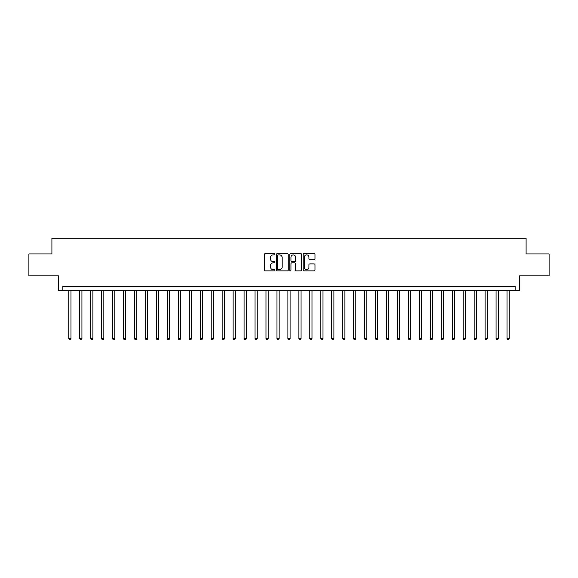 <?xml version="1.0" encoding="UTF-8"?>
<svg xmlns="http://www.w3.org/2000/svg" width="578" height="578" viewBox="0 0 578 578"><rect width="100%" height="100%" fill="white"/><g stroke="black" fill="none" stroke-linecap="round" stroke-linejoin="round"><path stroke-width="0.87" d="M274.976 254.262A0.6 0.6 0 0 0 274.377 253.663L265.23 253.663A0.86 0.86 0 0 0 264.37 254.522L264.37 270.013A0.86 0.86 0 0 0 265.23 270.872L274.377 270.872A0.6 0.6 0 0 0 274.976 270.266A0.6 0.6 0 0 0 274.377 269.666L273.192 269.666A2.753 2.753 0 0 1 270.439 266.913L270.439 265.62A2.753 2.753 0 0 1 273.192 262.867L274.377 262.867A0.6 0.6 0 0 0 274.976 262.267A0.6 0.6 0 0 0 274.377 261.668L273.192 261.668A2.753 2.753 0 0 1 270.439 258.915L270.439 257.622A2.753 2.753 0 0 1 273.192 254.869L274.377 254.869A0.6 0.6 0 0 0 274.976 254.262M314.143 259.732A0.86 0.86 0 0 0 315.003 258.872L315.003 254.522A0.86 0.86 0 0 0 314.143 253.663L303.992 253.663A0.86 0.86 0 0 0 303.132 254.522L303.132 270.013A0.86 0.86 0 0 0 303.992 270.872L314.143 270.872A0.86 0.86 0 0 0 315.003 270.013L315.003 264.76A0.86 0.86 0 0 0 314.143 263.9L309.801 263.9A0.86 0.86 0 0 0 308.941 264.76L308.941 267.361A2.305 2.305 0 0 1 306.636 269.666A2.305 2.305 0 0 1 304.339 267.361L304.339 257.167A2.305 2.305 0 0 1 306.636 254.869A2.305 2.305 0 0 1 308.941 257.167L308.941 258.872A0.86 0.86 0 0 0 309.801 259.732L314.143 259.732M515.135 290.756L519.521 290.756L519.521 275.851L549.1 275.851L549.1 253.937L526.096 253.937L526.096 238.165L51.904 238.165L51.904 253.937L28.9 253.937L28.9 275.851L58.479 275.851L58.479 290.756L515.135 290.756L515.135 286.37L62.865 286.37L62.865 290.756M288.249 254.522A0.86 0.86 0 0 0 287.389 253.663L277.238 253.663A0.86 0.86 0 0 0 276.378 254.522L276.378 270.013A0.86 0.86 0 0 0 277.238 270.872L287.389 270.872A0.86 0.86 0 0 0 288.249 270.013L288.249 254.522M290.611 253.663L300.762 253.663A0.86 0.86 0 0 1 301.622 254.522L301.622 270.013A0.86 0.86 0 0 1 300.762 270.872L296.42 270.872A0.86 0.86 0 0 1 295.56 270.013L295.56 263.727A0.86 0.86 0 0 0 294.701 262.867L291.818 262.867A0.86 0.86 0 0 0 290.958 263.727L290.958 270.266A0.6 0.6 0 0 1 290.358 270.872A0.6 0.6 0 0 1 289.751 270.266L289.751 254.522A0.86 0.86 0 0 1 290.611 253.663M278.184 254.869A0.6 0.6 0 0 0 277.577 255.469L277.577 269.066A0.6 0.6 0 0 0 278.184 269.666L279.427 269.666A2.753 2.753 0 0 0 282.18 266.913L282.18 257.622A2.753 2.753 0 0 0 279.427 254.869L278.184 254.869M295.56 257.21A2.305 2.305 0 0 0 293.256 254.912A2.305 2.305 0 0 0 290.958 257.21L290.958 260.801A0.86 0.86 0 0 0 291.818 261.668L294.701 261.668A0.86 0.86 0 0 0 295.56 260.801L295.56 257.21M68.782 290.756L68.782 338.701L70.971 338.701L70.971 290.756M70.971 338.701L70.314 339.835L69.439 339.835L68.782 338.701M79.735 290.756L79.735 338.701L81.932 338.701L81.932 290.756M81.932 338.701L81.274 339.835L80.393 339.835L79.735 338.701M90.695 290.756L90.695 338.701L92.885 338.701L92.885 290.756M92.885 338.701L92.227 339.835L91.353 339.835L90.695 338.701M101.649 290.756L101.649 338.701L103.838 338.701L103.838 290.756M103.838 338.701L103.18 339.835L102.306 339.835L101.649 338.701M112.609 290.756L112.609 338.701L114.798 338.701L114.798 290.756M114.798 338.701L114.141 339.835L113.259 339.835L112.609 338.701M123.562 290.756L123.562 338.701L125.751 338.701L125.751 290.756M125.751 338.701L125.094 339.835L124.219 339.835L123.562 338.701M134.515 290.756L134.515 338.701L136.711 338.701L136.711 290.756M136.711 338.701L136.054 339.835L135.173 339.835L134.515 338.701M145.475 290.756L145.475 338.701L147.665 338.701L147.665 290.756M147.665 338.701L147.007 339.835L146.133 339.835L145.475 338.701M156.428 290.756L156.428 338.701L158.625 338.701L158.625 290.756M158.625 338.701L157.967 339.835L157.086 339.835L156.428 338.701M167.389 290.756L167.389 338.701L169.578 338.701L169.578 290.756M169.578 338.701L168.921 339.835L168.046 339.835L167.389 338.701M178.342 290.756L178.342 338.701L180.531 338.701L180.531 290.756M180.531 338.701L179.874 339.835L178.999 339.835L178.342 338.701M189.302 290.756L189.302 338.701L191.491 338.701L191.491 290.756M191.491 338.701L190.834 339.835L189.952 339.835L189.302 338.701M200.255 290.756L200.255 338.701L202.445 338.701L202.445 290.756M202.445 338.701L201.787 339.835L200.913 339.835L200.255 338.701M211.208 290.756L211.208 338.701L213.405 338.701L213.405 290.756M213.405 338.701L212.747 339.835L211.866 339.835L211.208 338.701M222.169 290.756L222.169 338.701L224.358 338.701L224.358 290.756M224.358 338.701L223.7 339.835L222.826 339.835L222.169 338.701M233.122 290.756L233.122 338.701L235.318 338.701L235.318 290.756M235.318 338.701L234.661 339.835L233.779 339.835L233.122 338.701M244.082 290.756L244.082 338.701L246.271 338.701L246.271 290.756M246.271 338.701L245.614 339.835L244.74 339.835L244.082 338.701M255.035 290.756L255.035 338.701L257.224 338.701L257.224 290.756M257.224 338.701L256.567 339.835L255.693 339.835L255.035 338.701M265.996 290.756L265.996 338.701L268.185 338.701L268.185 290.756M268.185 338.701L267.527 339.835L266.646 339.835L265.996 338.701M276.949 290.756L276.949 338.701L279.138 338.701L279.138 290.756M279.138 338.701L278.48 339.835L277.606 339.835L276.949 338.701M287.902 290.756L287.902 338.701L290.098 338.701L290.098 290.756M290.098 338.701L289.441 339.835L288.559 339.835L287.902 338.701M298.862 290.756L298.862 338.701L301.051 338.701L301.051 290.756M301.051 338.701L300.394 339.835L299.52 339.835L298.862 338.701M309.815 290.756L309.815 338.701L312.004 338.701L312.004 290.756M312.004 338.701L311.354 339.835L310.473 339.835L309.815 338.701M320.776 290.756L320.776 338.701L322.965 338.701L322.965 290.756M322.965 338.701L322.307 339.835L321.433 339.835L320.776 338.701M331.729 290.756L331.729 338.701L333.918 338.701L333.918 290.756M333.918 338.701L333.26 339.835L332.386 339.835L331.729 338.701M342.682 290.756L342.682 338.701L344.878 338.701L344.878 290.756M344.878 338.701L344.221 339.835L343.339 339.835L342.682 338.701M353.642 290.756L353.642 338.701L355.831 338.701L355.831 290.756M355.831 338.701L355.174 339.835L354.3 339.835L353.642 338.701M364.595 290.756L364.595 338.701L366.792 338.701L366.792 290.756M366.792 338.701L366.134 339.835L365.253 339.835L364.595 338.701M375.555 290.756L375.555 338.701L377.745 338.701L377.745 290.756M377.745 338.701L377.087 339.835L376.213 339.835L375.555 338.701M386.509 290.756L386.509 338.701L388.698 338.701L388.698 290.756M388.698 338.701L388.048 339.835L387.166 339.835L386.509 338.701M397.469 290.756L397.469 338.701L399.658 338.701L399.658 290.756M399.658 338.701L399.001 339.835L398.126 339.835L397.469 338.701M408.422 290.756L408.422 338.701L410.611 338.701L410.611 290.756M410.611 338.701L409.954 339.835L409.08 339.835L408.422 338.701M419.375 290.756L419.375 338.701L421.572 338.701L421.572 290.756M421.572 338.701L420.914 339.835L420.033 339.835L419.375 338.701M430.335 290.756L430.335 338.701L432.525 338.701L432.525 290.756M432.525 338.701L431.867 339.835L430.993 339.835L430.335 338.701M441.289 290.756L441.289 338.701L443.485 338.701L443.485 290.756M443.485 338.701L442.827 339.835L441.946 339.835L441.289 338.701M452.249 290.756L452.249 338.701L454.438 338.701L454.438 290.756M454.438 338.701L453.781 339.835L452.906 339.835L452.249 338.701M463.202 290.756L463.202 338.701L465.391 338.701L465.391 290.756M465.391 338.701L464.741 339.835L463.859 339.835L463.202 338.701M474.162 290.756L474.162 338.701L476.351 338.701L476.351 290.756M476.351 338.701L475.694 339.835L474.82 339.835L474.162 338.701M485.115 290.756L485.115 338.701L487.305 338.701L487.305 290.756M487.305 338.701L486.647 339.835L485.773 339.835L485.115 338.701M496.069 290.756L496.069 338.701L498.265 338.701L498.265 290.756M498.265 338.701L497.607 339.835L496.726 339.835L496.069 338.701M507.029 290.756L507.029 338.701L509.218 338.701L509.218 290.756M509.218 338.701L508.561 339.835L507.686 339.835L507.029 338.701"/></g></svg>
